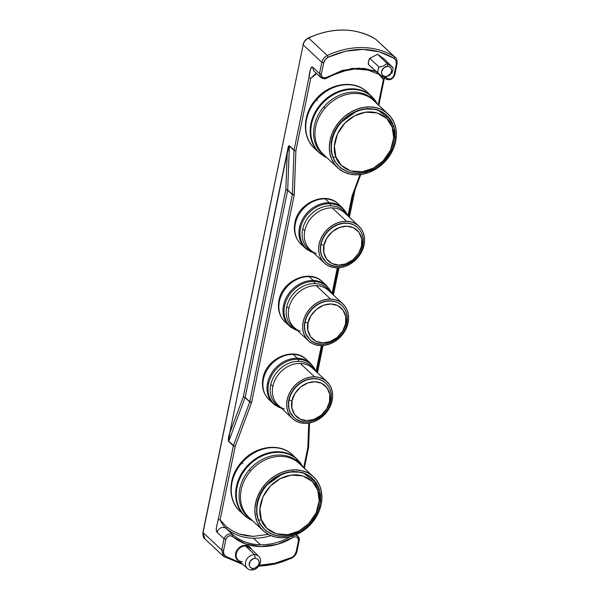 <?xml version="1.0" encoding="UTF-8"?>
<svg xmlns="http://www.w3.org/2000/svg" width="600" height="600" viewBox="0 0 600 600"><rect width="100%" height="100%" fill="white"/><g stroke="black" fill="none" stroke-linecap="round" stroke-linejoin="round"><path stroke-width="0.9" d="M247.38 568.463L238.14 560.077A8.52 7.012 133.1 0 1 237.18 551.25A8.52 7.012 133.1 0 1 245.513 545.947A8.52 7.012 133.1 0 1 249.788 547.635A8.52 7.012 133.1 0 0 245.513 545.947L254.58 554.648A8.332 6.855 -46.9 0 1 258.765 556.298A8.332 6.855 -46.9 0 1 259.522 564.9A8.332 6.855 -46.9 0 1 251.43 570A8.332 6.855 -46.9 0 1 247.38 568.463A8.332 6.855 -46.9 0 1 246.442 559.838A8.332 6.855 -46.9 0 1 254.58 554.648A8.332 6.855 133.1 0 0 245.595 562.2A8.332 6.855 133.1 0 0 251.43 570L253.125 568.463A5.482 4.515 -46.9 0 1 249.285 563.325A5.482 4.515 -46.9 0 1 255.202 558.352L254.58 554.648L245.513 545.947L245.385 545.213L251.415 549.21L250.597 547.763L248.243 545.85L245.385 545.213L242.288 545.745L239.167 547.567L236.782 550.373L235.583 553.447L235.515 556.537L236.73 559.403L239.82 561.6L236.07 558.3L236.228 551.445L240.915 546.368L245.385 545.213L245.513 545.947A8.52 7.012 133.1 0 0 237.472 550.732A8.52 7.012 133.1 0 0 237.465 559.35A8.52 7.012 133.1 0 0 242.288 561.653M314.745 148.605A38.543 31.718 -46.9 0 1 316.305 100.058L315.84 99.525M388.05 113.955L373.673 100.5A36.855 30.33 133.1 0 0 372.472 99.442L386.85 112.898A36.855 30.33 -46.9 0 1 388.05 113.955A36.855 30.33 -46.9 0 1 385.673 160.868A36.855 30.33 -46.9 0 1 338.888 168.825A36.855 30.33 -46.9 0 1 337.688 167.767A36.855 30.33 -46.9 0 1 340.072 120.855A36.855 30.33 -46.9 0 1 386.85 112.898L372.472 99.442A36.855 30.33 133.1 0 0 325.05 108.127L323.752 106.935A37.207 30.622 -46.9 0 1 371.632 98.167L370.673 95.685A38.37 31.582 133.1 0 0 321.3 104.722A38.37 31.582 133.1 0 0 320.737 153.907A38.37 31.582 -46.9 0 1 321.3 104.722L320.685 104.16A38.543 31.718 133.1 0 0 320.123 153.562M373.125 169.065A34.883 28.71 -46.9 0 1 339.27 166.545C348.053 174.067 358.627 175.373 371.002 170.468C388.522 163.365 399.57 141.113 393.397 125.528L386.94 115.613A34.883 28.71 -46.9 0 1 393.225 125.265A34.883 28.71 133.1 0 0 384.037 113.288A34.883 28.71 133.1 0 0 353.085 113.093A34.883 28.71 -46.9 0 1 386.94 115.613L386.678 115.365A34.883 28.71 133.1 0 0 352.815 112.845A34.883 28.71 133.1 0 0 340.65 122.58A34.883 28.71 133.1 0 0 339 166.297A34.883 28.71 133.1 0 0 339.135 166.425A34.883 28.71 -46.9 0 1 340.65 122.58L340.5 122.468C335.468 128.415 332.377 134.985 331.245 142.163L334.41 131.85L340.5 122.468L350.498 113.933L363.233 108.99L375.915 109.282L385.755 114.18L392.377 122.828L394.005 127.448M353.085 113.093A34.883 28.71 133.1 0 0 332.985 156.9A2.25 1.177 -19.7 0 0 335.865 156.75C331.987 149.685 333.938 127.08 354.66 115.77C375.645 105.172 390.6 118.905 392.213 127.155A2.25 1.177 -19.7 0 0 393.405 125.542A2.25 1.177 160.3 0 1 392.213 127.155C396.09 134.22 394.14 156.825 373.418 168.135C352.433 178.733 337.47 165 335.865 156.75A2.25 1.177 160.3 0 1 332.985 156.9A34.883 28.71 -46.9 0 1 353.085 113.093L353.085 113.093M240.248 511.522A38.543 31.718 -46.9 0 1 241.808 462.982L241.343 462.45M313.553 476.88L299.175 463.418A36.855 30.33 133.1 0 0 297.975 462.368L312.353 475.822A36.855 30.33 -46.9 0 1 313.553 476.88A36.855 30.33 -46.9 0 1 311.175 523.793A36.855 30.33 -46.9 0 1 264.39 531.743A36.855 30.33 -46.9 0 1 263.19 530.692A36.855 30.33 -46.9 0 1 265.575 483.772A36.855 30.33 -46.9 0 1 312.353 475.822L297.975 462.368A36.855 30.33 133.1 0 0 250.553 471.045L249.255 469.853A37.207 30.622 -46.9 0 1 297.135 461.092L296.175 458.603A38.37 31.582 133.1 0 0 246.803 467.64A38.37 31.582 133.1 0 0 246.24 516.832A38.37 31.582 -46.9 0 1 246.803 467.64L246.188 467.085A38.543 31.718 133.1 0 0 245.625 516.487M298.627 531.99A34.883 28.71 -46.9 0 1 264.772 529.47C273.555 536.985 284.13 538.298 296.505 533.393C314.025 526.283 325.072 504.03 318.9 488.445L312.442 478.53A34.883 28.71 -46.9 0 1 318.728 488.183A34.883 28.71 133.1 0 0 309.54 476.213A34.883 28.71 133.1 0 0 278.587 476.01A34.883 28.71 -46.9 0 1 312.442 478.53L312.18 478.283A34.883 28.71 133.1 0 0 278.317 475.763A34.883 28.71 133.1 0 0 266.153 485.505A34.883 28.71 133.1 0 0 264.502 529.222A34.883 28.71 133.1 0 0 264.638 529.342A34.883 28.71 -46.9 0 1 266.153 485.505L266.002 485.385C260.97 491.34 257.88 497.91 256.748 505.088L259.913 494.775L266.002 485.385L276 476.857L288.735 471.908L301.418 472.207L311.257 477.105L317.88 485.745L319.507 490.373M278.587 476.01A34.883 28.71 133.1 0 0 258.487 519.817A2.25 1.177 -19.7 0 0 261.368 519.675C257.49 512.61 259.44 489.998 280.163 478.695C301.147 468.097 316.103 481.822 317.715 490.08A2.25 1.177 -19.7 0 0 318.907 488.467A2.25 1.177 160.3 0 1 317.715 490.08C321.593 497.145 319.642 519.75 298.92 531.06C277.935 541.65 262.972 527.925 261.368 519.675A2.25 1.177 160.3 0 1 258.487 519.817A34.883 28.71 -46.9 0 1 278.587 476.01L278.587 476.01M303.105 245.843A27.428 22.575 -46.9 0 1 295.395 223.522A27.428 22.575 133.1 0 0 301.02 244.155C295.298 238.395 293.272 231.202 294.938 222.577C298.11 202.942 325.485 190.65 338.505 204.105A27.428 22.575 133.1 0 0 325.147 198.862A27.428 22.575 133.1 0 0 295.395 223.522A5.062 1.703 -168 0 1 294.945 222.555A5.062 1.703 12 0 0 295.395 223.522A27.428 22.575 -46.9 0 1 325.147 198.862A27.428 22.575 -46.9 0 1 336.428 202.425M340.567 206.295A27.428 22.575 133.1 0 0 329.28 202.733A27.428 22.575 133.1 0 0 299.528 227.392A4.5 1.507 12 0 0 300.532 228.06A27.09 22.297 -46.9 0 1 329.925 203.7A27.09 22.297 -46.9 0 1 346.83 213.735M314.145 252.442A25.965 21.367 -46.9 0 1 302.685 229.155A9.562 3.21 -168 0 1 304.822 230.58A25.245 20.782 133.1 0 0 311.918 251.123M337.237 266.288A23.348 19.215 -46.9 0 1 325.868 261.817A23.348 19.215 -46.9 0 1 321.075 244.252A23.348 19.215 -46.9 0 1 346.403 223.26A23.348 19.215 -46.9 0 1 357.772 227.722A23.348 19.215 -46.9 0 1 362.565 245.295A2.25 0.758 -168 0 1 362.767 245.722A2.25 0.758 -168 0 1 361.5 246.112C361.043 251.82 352.545 265.17 338.61 265.087C324.795 264.472 322.043 250.845 324.007 245.175A2.25 0.758 -168 0 1 321.075 244.252A23.348 19.215 133.1 0 0 327.638 263.25M287.138 323.61A27.428 22.575 -46.9 0 1 279.428 301.29A27.428 22.575 133.1 0 0 285.06 321.923C279.337 316.163 277.312 308.97 278.978 300.345C282.15 280.71 309.517 268.418 322.545 281.873A27.428 22.575 133.1 0 0 309.18 276.63A27.428 22.575 133.1 0 0 279.428 301.29A5.062 1.703 -168 0 1 278.985 300.322A5.062 1.703 12 0 0 279.428 301.29A27.428 22.575 -46.9 0 1 309.18 276.63A27.428 22.575 -46.9 0 1 320.468 280.192M324.6 284.062A27.428 22.575 133.1 0 0 313.32 280.5A27.428 22.575 133.1 0 0 283.567 305.16A4.5 1.507 12 0 0 284.572 305.827A27.09 22.297 -46.9 0 1 313.957 281.475A27.09 22.297 -46.9 0 1 330.87 291.502M298.185 330.21A25.965 21.367 -46.9 0 1 286.718 306.923A9.562 3.21 -168 0 1 288.855 308.347A25.245 20.782 133.1 0 0 295.95 328.89M321.278 344.055A23.348 19.215 -46.9 0 1 309.9 339.585A23.348 19.215 -46.9 0 1 305.108 322.02A23.348 19.215 -46.9 0 1 330.435 301.028A23.348 19.215 -46.9 0 1 341.812 305.49A23.348 19.215 -46.9 0 1 346.605 323.062A2.25 0.758 -168 0 1 346.8 323.49A2.25 0.758 -168 0 1 345.54 323.888C345.082 329.587 336.585 342.938 322.65 342.855C308.827 342.24 306.075 328.612 308.04 322.942A2.25 0.758 -168 0 1 305.108 322.02A23.348 19.215 133.1 0 0 311.67 341.017M271.178 401.377A27.428 22.575 -46.9 0 1 263.468 379.058A27.428 22.575 133.1 0 0 269.093 399.697C263.377 393.93 261.345 386.737 263.01 378.112C266.183 358.485 293.558 346.185 306.577 359.64A27.428 22.575 133.1 0 0 293.22 354.397A27.428 22.575 133.1 0 0 263.468 379.058A5.062 1.703 -168 0 1 263.017 378.097A5.062 1.703 12 0 0 263.468 379.058A27.428 22.575 -46.9 0 1 293.22 354.397A27.428 22.575 -46.9 0 1 304.5 357.96M308.64 361.83A27.428 22.575 133.1 0 0 297.353 358.267A27.428 22.575 133.1 0 0 267.6 382.928A4.5 1.507 12 0 0 268.605 383.595A27.09 22.297 -46.9 0 1 297.998 359.243A27.09 22.297 -46.9 0 1 314.903 369.27M282.218 407.985A25.965 21.367 -46.9 0 1 270.757 384.69A9.562 3.21 -168 0 1 272.895 386.115A25.245 20.782 133.1 0 0 279.99 406.665M305.31 421.822A23.348 19.215 -46.9 0 1 293.94 417.36A23.348 19.215 -46.9 0 1 289.147 399.787A23.348 19.215 -46.9 0 1 314.475 378.795A23.348 19.215 -46.9 0 1 325.845 383.265A23.348 19.215 -46.9 0 1 330.638 400.83A2.25 0.758 -168 0 1 330.84 401.257A2.25 0.758 -168 0 1 329.572 401.655C329.115 407.355 320.618 420.705 306.683 420.623C292.868 420.007 290.115 406.38 292.08 400.71A2.25 0.758 -168 0 1 289.147 399.787A23.348 19.215 133.1 0 0 295.71 418.793M380.67 75.225L368.468 64.597A8.527 7.02 133.1 0 1 369.757 58.312L379.185 67.162L369.757 58.312L368.483 61.448L368.468 64.597L377.947 73.192A8.332 6.855 -46.9 0 1 379.185 67.162L383.64 65.873L387.112 63.457L377.565 54.278L369.757 58.312L377.565 54.278L383.67 58.552L377.565 54.278L387.112 63.457L387.607 66.345A5.482 4.515 -46.9 0 1 391.455 71.483A5.482 4.515 -46.9 0 1 385.53 76.455L384.202 77.633L385.53 76.455A5.482 4.515 -46.9 0 1 381.683 71.317A5.482 4.515 -46.9 0 1 387.607 66.345L387.112 63.457L383.64 65.873L379.185 67.162A8.332 6.855 133.1 0 0 377.947 73.192L383.685 77.31M396.945 63.585L396.278 64.11L397.058 63.832C397.162 60.172 396.525 57.983 395.153 57.262L375.593 39.105C355.44 27.39 333.03 27 308.385 37.92C305.572 39.375 303.795 41.602 303.053 44.602L303.165 44.85C303.93 41.79 305.745 39.51 308.625 38.017L327.293 55.485C324.413 56.985 322.59 59.258 321.825 62.318L319.522 73.552L312.525 67.005C310.778 67.463 309.585 71.002 308.947 77.64L294.053 150.195L295.89 150.765L310.785 78.203L316.29 73.245L310.785 78.203L308.947 77.64L310.32 70.005L311.243 67.305L312.525 67.005L313.748 70.867L312.525 67.005L319.522 73.552L321.825 62.318L303.165 44.85L203.055 532.537L221.722 550.013L224.025 538.778L217.028 532.222C219.053 527.873 221.962 526.493 225.765 528.097L232.763 534.645L225.765 528.097A58.523 48.165 133.1 0 0 226.455 528.683A58.523 48.165 133.1 0 0 253.485 538.222L260.483 544.77A58.523 48.165 -46.9 0 1 232.763 534.645L232.41 536.25C247.417 549.623 272.858 550.05 293.235 537.27C296.558 536.175 298.305 537.27 298.478 540.562L299.145 540.045L298.478 540.562L296.168 551.805C295.53 554.347 294.015 556.245 291.615 557.498L291.375 558.105A81.585 67.148 -46.9 0 1 258.825 566.025M326.978 157.748L318.862 152.46A38.543 31.718 -46.9 0 1 320.685 104.16A38.543 31.718 -46.9 0 1 370.275 95.078L365.895 90.983A38.543 31.718 133.1 0 0 316.305 100.058A38.543 31.718 133.1 0 0 314.483 148.358C301.725 137.025 302.678 114.06 315.75 99.48L316.305 100.058A38.543 31.718 -46.9 0 1 365.895 90.983L370.275 95.078A38.543 31.718 133.1 0 0 320.685 104.16L321.3 104.722A38.37 31.582 -46.9 0 1 370.673 95.685L371.632 98.167A37.207 30.622 -46.9 0 1 375.69 102.382M325.327 156.203A37.207 30.622 -46.9 0 1 323.205 154.635L320.737 153.907L323.205 154.635A37.207 30.622 -46.9 0 1 323.752 106.935A37.207 30.622 -46.9 0 1 371.632 98.167M372.472 99.442A36.855 30.33 133.1 0 0 325.05 108.127A36.855 30.33 133.1 0 0 323.31 154.312L337.688 167.767M252.48 520.665L244.365 515.385A38.543 31.718 -46.9 0 1 246.188 467.085A38.543 31.718 -46.9 0 1 295.785 458.002L291.397 453.9A38.543 31.718 133.1 0 0 241.808 462.982A38.543 31.718 133.1 0 0 239.985 511.283C227.228 499.95 228.18 476.978 241.252 462.405L241.808 462.982A38.543 31.718 -46.9 0 1 291.397 453.9L295.785 458.002A38.543 31.718 133.1 0 0 246.188 467.085L246.803 467.64A38.37 31.582 -46.9 0 1 296.175 458.603L297.135 461.092A37.207 30.622 -46.9 0 1 301.192 465.308M250.83 519.12A37.207 30.622 -46.9 0 1 248.708 517.553L246.24 516.832L248.708 517.553A37.207 30.622 -46.9 0 1 249.255 469.853A37.207 30.622 -46.9 0 1 297.135 461.092M297.975 462.368A36.855 30.33 133.1 0 0 250.553 471.045A36.855 30.33 133.1 0 0 248.812 517.23L263.19 530.692M347.767 215.752A27.09 22.297 133.1 0 0 329.925 203.7A27.09 22.297 133.1 0 0 300.532 228.06A4.5 1.507 -168 0 1 299.528 227.392A27.428 22.575 -46.9 0 1 329.28 202.733L325.147 198.862L329.28 202.733A27.428 22.575 -46.9 0 1 342.645 207.975L338.505 204.105M343.493 211.83A27.428 22.575 133.1 0 0 342.847 210.202M358.837 226.118A25.245 20.782 -46.9 0 1 361.373 252.322A25.245 20.782 -46.9 0 1 336.63 267.817A25.245 20.782 -46.9 0 1 324.33 262.987A25.245 20.782 -46.9 0 1 321.803 236.79A25.245 20.782 -46.9 0 1 346.538 221.288L332.212 207.877L346.538 221.288A25.245 20.782 -46.9 0 1 358.837 226.118L344.513 212.708A25.245 20.782 133.1 0 0 332.212 207.877A25.245 20.782 133.1 0 0 304.822 230.58A9.562 3.21 12 0 0 302.685 229.155A25.965 21.367 -46.9 0 1 330.847 205.815L329.925 203.7L330.847 205.815A25.965 21.367 -46.9 0 1 346.642 214.702M325.627 261.6L325.868 261.817C336.487 273.075 360.097 262.507 362.767 245.708C364.155 238.44 362.49 232.44 357.772 227.722L357.54 227.505A23.348 19.215 133.1 0 0 346.17 223.042L346.17 223.042A23.348 19.215 133.1 0 0 323.288 237.375A23.348 19.215 133.1 0 0 325.627 261.6A23.348 19.215 133.1 0 0 325.748 261.712M331.8 293.528A27.09 22.297 133.1 0 0 313.957 281.475A27.09 22.297 133.1 0 0 284.572 305.827A4.5 1.507 -168 0 1 283.567 305.16A27.428 22.575 -46.9 0 1 313.32 280.5L309.18 276.63L313.32 280.5A27.428 22.575 -46.9 0 1 326.678 285.743L322.545 281.873M327.532 289.597A27.428 22.575 133.1 0 0 326.88 287.97M342.877 303.885A25.245 20.782 -46.9 0 1 345.405 330.09A25.245 20.782 -46.9 0 1 320.67 345.585A25.245 20.782 -46.9 0 1 308.37 340.755A25.245 20.782 -46.9 0 1 305.843 314.558A25.245 20.782 -46.9 0 1 330.577 299.062L316.245 285.645L330.577 299.062A25.245 20.782 -46.9 0 1 342.877 303.885L328.545 290.475A25.245 20.782 133.1 0 0 316.245 285.645A25.245 20.782 133.1 0 0 288.855 308.347A9.562 3.21 12 0 0 286.718 306.923A25.965 21.367 -46.9 0 1 314.88 283.582L313.957 281.475L314.88 283.582A25.965 21.367 -46.9 0 1 330.675 292.47M340.043 304.058A23.348 19.215 133.1 0 0 330.435 301.028A23.348 19.215 133.1 0 0 305.108 322.02A2.25 0.758 12 0 0 308.04 322.942C308.498 317.235 316.995 303.892 330.93 303.975C344.745 304.59 347.498 318.218 345.54 323.888A2.25 0.758 12 0 0 346.8 323.49C348.195 316.207 346.53 310.207 341.812 305.49L341.58 305.272A23.348 19.215 133.1 0 0 330.202 300.81L330.202 300.81A23.348 19.215 133.1 0 0 307.327 315.142A23.348 19.215 133.1 0 0 309.668 339.368A23.348 19.215 133.1 0 0 309.788 339.48M315.84 371.295A27.09 22.297 133.1 0 0 297.998 359.243A27.09 22.297 133.1 0 0 268.605 383.595A4.5 1.507 -168 0 1 267.6 382.928A27.428 22.575 -46.9 0 1 297.353 358.267L293.22 354.397L297.353 358.267A27.428 22.575 -46.9 0 1 310.718 363.517L306.577 359.64M311.565 367.373A27.428 22.575 133.1 0 0 310.92 365.737M326.91 381.66A25.245 20.782 -46.9 0 1 329.445 407.857A25.245 20.782 -46.9 0 1 304.702 423.353A25.245 20.782 -46.9 0 1 292.403 418.522A25.245 20.782 -46.9 0 1 289.875 392.325A25.245 20.782 -46.9 0 1 314.61 376.83L300.285 363.42L314.61 376.83A25.245 20.782 -46.9 0 1 326.91 381.66L312.585 368.243A25.245 20.782 133.1 0 0 300.285 363.42A25.245 20.782 133.1 0 0 272.895 386.115A9.562 3.21 12 0 0 270.757 384.69A25.965 21.367 -46.9 0 1 298.92 361.35L297.998 359.243L298.92 361.35A25.965 21.367 -46.9 0 1 314.715 370.237M324.075 381.832A23.348 19.215 133.1 0 0 314.475 378.795A23.348 19.215 133.1 0 0 289.147 399.787A2.25 0.758 12 0 0 292.08 400.71C292.538 395.01 301.035 381.66 314.962 381.743C328.785 382.358 331.538 395.985 329.572 401.655A2.25 0.758 12 0 0 330.84 401.257C332.228 393.975 330.562 387.982 325.845 383.265L325.612 383.04A23.348 19.215 133.1 0 0 314.243 378.577L314.243 378.577A23.348 19.215 133.1 0 0 291.36 392.91A23.348 19.215 133.1 0 0 293.7 417.143A23.348 19.215 133.1 0 0 293.82 417.248M330.638 400.83A23.348 19.215 -46.9 0 1 330.472 401.55M329.572 401.655L326.73 408.772L321.157 415.26L313.875 419.43L306.683 420.623L300.075 419.085L294.645 414.592L291.87 407.903L292.08 400.71L294.915 393.592L300.495 387.105L307.77 382.935L314.962 381.743L321.577 383.28L327.007 387.772L329.782 394.463L329.572 401.655M310.665 366.697A25.245 20.782 133.1 0 0 300.285 363.42A25.245 20.782 133.1 0 0 272.895 386.115A25.245 20.782 133.1 0 0 278.077 405.112L292.403 418.522M280.207 407.107A25.965 21.367 -46.9 0 1 270.757 384.69A25.965 21.367 -46.9 0 1 298.92 361.35A25.965 21.367 -46.9 0 1 314.46 369.825M314.61 376.83L310.14 377.168L305.647 378.382L301.312 380.438L297.3 383.243L293.76 386.7L290.827 390.668L288.623 395.002L287.228 399.525L286.688 404.077L287.04 408.472L288.255 412.545L290.295 416.145L293.077 419.123L296.498 421.365L300.42 422.798L304.702 423.353L309.18 423.015L313.665 421.8L318.007 419.745L322.02 416.94L325.56 413.482L328.493 409.515L330.697 405.18L332.093 400.658L332.625 396.105L332.28 391.71L331.065 387.638L329.025 384.037L326.243 381.06L322.822 378.817L318.892 377.385L314.61 376.83M293.745 417.18L289.86 411.607L288.735 407.842L288.42 403.778L288.915 399.57L290.205 395.385L294.952 387.705L301.942 381.915L305.955 380.017L310.103 378.892L314.243 378.577L318.202 379.095L321.832 380.415L324.998 382.493M284.407 408.893A27.09 22.297 -46.9 0 1 268.605 383.595A27.09 22.297 133.1 0 0 281.332 408.165M281.407 408.225L273.233 403.567A27.428 22.575 -46.9 0 1 267.6 382.928A27.428 22.575 133.1 0 0 275.31 405.248M346.605 323.062A23.348 19.215 -46.9 0 1 346.44 323.782M345.54 323.888L342.697 331.005L337.118 337.493L329.843 341.663L322.65 342.855L316.043 341.317L310.605 336.825L307.837 330.135L308.04 322.942L310.882 315.825L316.462 309.337L323.737 305.168L330.93 303.975L337.538 305.513L342.975 310.005L345.743 316.695L345.54 323.888M326.632 288.93A25.245 20.782 133.1 0 0 316.245 285.645A25.245 20.782 133.1 0 0 288.855 308.347A25.245 20.782 133.1 0 0 294.038 327.345L308.37 340.755M296.168 329.34A25.965 21.367 -46.9 0 1 286.718 306.923A25.965 21.367 -46.9 0 1 314.88 283.582A25.965 21.367 -46.9 0 1 330.42 292.058M330.577 299.062L326.108 299.4L321.615 300.615L317.28 302.67L313.26 305.475L309.72 308.933L306.788 312.9L304.582 317.235L303.188 321.757L302.655 326.31L303 330.705L304.215 334.778L306.255 338.37L309.038 341.355L312.457 343.597L316.388 345.03L320.67 345.585L325.14 345.248L329.632 344.032L333.968 341.978L337.98 339.173L341.528 335.715L344.452 331.748L346.657 327.413L348.06 322.882L348.593 318.337L348.248 313.942L347.025 309.87L344.985 306.27L342.202 303.293L338.782 301.05L334.86 299.618L330.577 299.062M309.712 339.413L305.827 333.84L304.702 330.075L304.38 326.01L304.875 321.803L306.165 317.618L310.92 309.938L317.903 304.147L321.915 302.25L326.07 301.125L330.202 300.81L334.163 301.327L337.793 302.647L340.957 304.725M300.368 331.125A27.09 22.297 -46.9 0 1 284.572 305.827A27.09 22.297 133.1 0 0 297.293 330.39M297.368 330.457L289.192 325.8A27.428 22.575 -46.9 0 1 283.567 305.16A27.428 22.575 133.1 0 0 291.278 327.48M362.565 245.295A23.348 19.215 -46.9 0 1 362.4 246.015M356.002 226.29A23.348 19.215 133.1 0 0 346.403 223.26A23.348 19.215 133.1 0 0 321.075 244.252A2.25 0.758 12 0 0 324.007 245.175C324.465 239.468 332.962 226.125 346.89 226.208C360.712 226.822 363.465 240.45 361.5 246.112A2.25 0.758 12 0 0 362.767 245.722M361.5 246.112L358.657 253.237L353.085 259.725L345.803 263.895L338.61 265.087L332.002 263.55L326.572 259.058L323.798 252.36L324.007 245.175L326.843 238.05L332.423 231.57L339.697 227.4L346.89 226.208L353.505 227.745L358.935 232.23L361.71 238.928L361.5 246.112M342.593 211.163A25.245 20.782 133.1 0 0 332.212 207.877A25.245 20.782 133.1 0 0 304.822 230.58A25.245 20.782 133.1 0 0 310.005 249.577L324.33 262.987M312.135 251.572A25.965 21.367 -46.9 0 1 302.685 229.155A25.965 21.367 -46.9 0 1 330.847 205.815A25.965 21.367 -46.9 0 1 346.388 214.29M346.538 221.288L342.067 221.625L337.575 222.847L333.24 224.903L329.228 227.708L325.688 231.165L322.755 235.132L320.55 239.46L319.155 243.99L318.615 248.542L318.96 252.938L320.183 257.01L322.222 260.603L325.005 263.58L328.425 265.83L332.347 267.255L336.63 267.817L341.108 267.48L345.593 266.257L349.935 264.21L353.947 261.397L357.487 257.947L360.42 253.972L362.625 249.645L364.02 245.115L364.553 240.57L364.207 236.175L362.993 232.095L360.952 228.502L358.17 225.525L354.75 223.275L350.82 221.85L346.538 221.288M325.673 261.645L321.788 256.072L320.663 252.308L320.347 248.243L320.843 244.035L322.132 239.843L326.88 232.17L333.87 226.38L337.875 224.483L342.03 223.35L346.17 223.042L350.13 223.553L353.76 224.88L356.925 226.958M316.335 253.358A27.09 22.297 -46.9 0 1 300.532 228.06A27.09 22.297 133.1 0 0 313.26 252.623M313.335 252.69L305.16 248.025A27.428 22.575 -46.9 0 1 299.528 227.392A27.428 22.575 133.1 0 0 307.237 249.712M264.502 529.222L264.772 529.47A34.883 28.71 -46.9 0 1 258.487 519.817A34.883 28.71 133.1 0 0 267.675 531.787M261.368 519.675L259.89 508.995L262.987 496.822L270.45 485.978L280.163 478.695L291.195 475.088L302.835 475.897L312.285 481.478L317.715 490.08L319.192 500.752L316.095 512.925L308.632 523.77L298.92 531.06L287.888 534.668L276.248 533.85L266.798 528.27L261.368 519.675M248.708 517.553A37.207 30.622 -46.9 0 1 249.255 469.853L250.553 471.045A36.855 30.33 133.1 0 0 250.013 518.287M264.39 531.743L269.43 534.967L275.19 536.993L281.46 537.743L287.993 537.188L294.54 535.35L300.855 532.298L306.69 528.15L311.812 523.065L316.043 517.237L319.207 510.893L321.188 504.278L321.907 497.647L321.337 491.243L319.5 485.325L316.47 480.12L312.353 475.822L307.32 472.597L301.56 470.572L295.29 469.822L288.757 470.377L282.202 472.215L275.895 475.268L270.06 479.423L264.93 484.5L260.707 490.327L257.543 496.673L255.562 503.287L254.843 509.925L255.413 516.322L257.25 522.24L260.28 527.445L264.39 531.743M276.84 535.695L273.743 534.915L265.89 530.783L259.868 523.77L256.74 514.732L256.748 505.088M302.812 466.822A38.37 31.582 133.1 0 0 296.175 458.603M246.24 516.832A38.37 31.582 133.1 0 0 252.45 520.635M320.183 501.112L319.688 491.107L316.185 482.64L302.812 472.59L293.183 471.397L283.005 473.467L266.153 485.505A34.883 28.71 -46.9 0 1 278.317 475.763A34.883 28.71 -46.9 0 1 318.832 489.06M298.312 462.653A38.543 31.718 133.1 0 0 297.795 461.655M241.252 462.405C254.513 446.115 279.653 442.088 292.657 455.002A38.543 31.718 133.1 0 0 291.397 453.9M295.785 458.002A38.543 31.718 -46.9 0 1 297.038 459.105L302.85 466.853M242.805 463.59L241.905 462.862M339 166.297L339.27 166.545A34.883 28.71 -46.9 0 1 332.985 156.9A34.883 28.71 133.1 0 0 342.173 168.87M335.865 156.75L334.388 146.07L337.485 133.905L344.947 123.052L354.66 115.77L365.692 112.163L377.332 112.98L386.783 118.56L392.213 127.155L393.683 137.835L390.592 150.007L383.13 160.852L373.418 168.135L362.385 171.743L350.745 170.933L341.295 165.345L335.865 156.75M323.205 154.635A37.207 30.622 -46.9 0 1 323.752 106.935L325.05 108.127A36.855 30.33 133.1 0 0 324.51 155.37M338.888 168.825L343.928 172.05L349.688 174.075L355.957 174.825L362.49 174.262L369.038 172.425L375.353 169.373L381.18 165.225L386.31 160.14L390.54 154.312L393.705 147.975L395.685 141.36L396.405 134.722L395.835 128.325L393.998 122.407L390.967 117.203L386.85 112.898L381.817 109.68L376.058 107.648L369.788 106.905L363.255 107.46L356.7 109.297L350.392 112.35L344.558 116.498L339.428 121.583L335.205 127.41L332.04 133.748L330.06 140.363L329.34 147L329.91 153.398L331.748 159.315L334.778 164.528L338.888 168.825M351.337 172.77L348.24 171.99L340.388 167.858L334.365 160.852L331.237 151.808L331.245 142.163M377.31 103.905A38.37 31.582 133.1 0 0 370.673 95.685M320.737 153.907A38.37 31.582 133.1 0 0 326.947 157.718M394.68 138.188L394.185 128.183L390.683 119.715L377.31 109.665L367.68 108.472L357.502 110.542L340.65 122.58A34.883 28.71 -46.9 0 1 352.815 112.845A34.883 28.71 -46.9 0 1 393.33 126.142M372.81 99.727A38.543 31.718 133.1 0 0 372.293 98.73M315.75 99.48C329.01 83.19 354.15 79.162 367.155 92.085A38.543 31.718 133.1 0 0 365.895 90.983M370.275 95.078A38.543 31.718 -46.9 0 1 371.535 96.188L377.347 103.935M317.295 100.665L316.403 99.945M386.423 76.972L384.202 77.633L384.067 78.9L383.4 79.425L384.18 79.148L378.81 105.308M383.4 79.425L378.202 104.738L383.4 79.425L381.442 75.78L383.4 79.425L378.517 73.912L383.4 79.425M310.785 78.203L316.733 73.657L310.785 78.203L308.947 77.64L294.053 150.195L295.89 150.765L294.248 194.692L292.38 194.347L294.03 150.42L295.89 150.765L294.517 150.57L289.388 145.83L294.825 150.735L294.03 150.42L292.358 194.572L294.195 195.135L294.248 194.692L292.38 194.347L287.715 189.983L289.358 146.047L294.03 150.42L289.388 145.83L287.715 189.983L292.358 194.572L294.195 195.135L251.67 402.3L249.833 401.73L292.358 194.572L287.715 189.983L285.855 189.637L287.22 153.12L289.358 146.047L287.22 153.12L229.71 433.095L288 148.005L288.555 146.137L289.388 145.83C288.053 144.817 287.79 150.105 287.183 153.105L229.71 433.095L287.183 153.105L285.855 189.637L287.692 190.2L292.358 194.572L249.765 401.955L251.542 402.743L251.67 402.3L249.833 401.73L245.167 397.365L287.692 190.2L286.92 189.66L287.692 190.2L245.1 397.582L249.765 401.955L251.542 402.743L235.2 446.423L233.43 445.635L249.833 401.73L245.167 397.365L243.33 396.795L285.855 189.637L287.228 189.833L285.855 189.637L243.33 396.795L245.1 397.582L249.765 401.955L233.43 445.635L234.195 446.085L228.765 441.27L245.138 397.478L244.335 397.132L245.1 397.582L228.765 441.27L229.748 433.103L243.33 396.795L245.167 397.365L243.33 396.795L229.748 433.103L228.697 441.487L228.24 439.972L229.71 433.095C228.435 436.71 228.097 439.507 228.697 441.487L233.43 445.635L218.265 519.405L220.103 519.975L235.2 446.423L233.362 445.853L228.697 441.487L233.362 445.853L235.2 446.423L233.362 445.853L218.265 519.405C217.373 523.725 215.032 530.438 217.028 532.222L216.263 530.002L216.57 526.732L218.265 519.405L220.103 519.975C222.06 523.793 223.95 526.5 225.765 528.097C223.95 526.5 222.06 523.793 220.103 519.975L235.2 446.423L251.67 402.3L294.195 195.135L295.89 150.765L310.785 78.203M308.483 447.12L307.815 447.645L303.705 467.655L307.815 447.645L308.73 423.09L307.815 447.645L308.513 447.495M308.513 446.903L308.528 447.338L308.513 446.903M352.035 196.11L352.702 195.585L352.035 196.11L347.962 215.94L352.163 195.667L360.038 174.623L352.035 196.11M316.035 371.483L321.353 345.593L316.035 371.483M332.002 293.715L337.312 267.825L332.002 293.715M352.77 195.368L352.163 195.667M360.765 174.54L352.785 195.683M260.483 544.77L253.485 538.222A58.523 48.165 133.1 0 0 270.877 535.62A58.523 48.165 133.1 0 1 253.485 538.222A58.523 48.165 133.1 0 1 226.455 528.683L226.792 527.07L220.103 519.975L226.792 527.07L226.455 528.683A58.523 48.165 133.1 0 1 225.765 528.097C221.962 526.493 219.053 527.873 217.028 532.222L224.025 538.778L221.722 550.013L223.553 550.575L225.862 539.34L224.025 538.778L225.862 539.34C227.377 536.077 229.567 535.043 232.41 536.25L232.763 534.645C228.96 533.048 226.05 534.42 224.025 538.778C226.05 534.42 228.96 533.048 232.763 534.645A58.523 48.165 -46.9 0 0 260.483 544.77A58.523 48.165 -46.9 0 0 290.483 536.64A58.523 48.165 -46.9 0 1 260.483 544.77M375.525 39.068L395.153 57.262L394.32 56.617L394.088 58.305C395.955 59.625 396.69 61.56 396.278 64.11L393.975 75.345L394.755 75.067L397.058 63.832M296.835 551.28L296.168 551.805L296.947 551.52L299.257 540.285C299.707 539.317 299.257 537.945 297.915 536.183L295.462 534.982L297.915 536.183L299.145 540.045M355.005 189.945L349.388 217.275L355.013 189.922M339.03 267.743L333.428 295.05L339.022 267.743M323.07 345.517L317.46 372.817L323.055 345.517M313.748 70.867L320.752 77.415L319.522 73.552L321.36 74.123L319.522 73.552L320.752 77.415L326.513 77.948L326.595 77.415C323.28 78.517 321.532 77.415 321.36 74.123L323.663 62.887L321.825 62.318L303.165 44.85L203.055 532.537L221.722 550.013L223.515 556.335L224.407 557.025L225.743 556.38C223.875 555.067 223.147 553.132 223.553 550.575L221.722 550.013L223.515 556.335L224.347 556.98L225.743 556.38L223.792 553.942L223.553 550.575L225.862 539.34L226.86 537.435L228.638 536.115L230.663 535.635L245.385 543.825L260.798 546.615L277.252 544.357L293.235 537.27L292.155 535.65L293.235 537.27L295.215 536.73L297.038 537.27L298.26 538.643L298.478 540.562L296.168 551.805L294.555 555.135L291.375 558.105L291.615 557.498L274.358 563.445L259.312 565.275L275.55 563.168L291.615 557.498M385.905 78.945L387.42 78.442L385.868 77.168L387.42 78.442L385.905 78.945M326.595 77.415L342.577 70.328L359.032 68.078L376.08 71.498L364.395 68.453L351.788 68.453L324.615 77.963L322.8 77.415L321.57 76.05L321.36 74.123L323.663 62.887L325.282 59.55L328.215 57.195L345.472 51.24L362.865 49.41L379.38 51.81L394.088 58.305L396.037 60.742L396.278 64.11L393.975 75.345C392.452 78.615 390.27 79.642 387.42 78.442L389.168 79.05L391.192 78.57L392.97 77.25L394.643 74.82M243.112 564.592L223.515 556.335L204.847 538.868L202.942 532.298C202.837 535.942 203.468 538.132 204.847 538.868L202.942 532.298L303.165 44.85C303.93 41.79 305.745 39.51 308.625 38.017L327.293 55.485A81.585 67.148 -46.9 0 1 394.32 56.617L375.593 39.105M375.653 39.15A81.585 67.148 133.1 0 0 308.625 38.017L308.385 38.633L308.625 38.017A81.585 67.148 -46.9 0 1 375.653 39.15M323.663 62.887C324.3 60.338 325.815 58.44 328.215 57.195L327.293 55.485C324.413 56.985 322.59 59.258 321.825 62.318L323.663 62.887M241.553 563.183L225.743 556.38L241.553 563.183M327.293 55.485L328.215 57.195C352.447 46.477 374.407 46.845 394.088 58.305L394.32 56.617A81.585 67.148 133.1 0 0 327.293 55.485M390.225 74.767L388.537 75.983M389.798 65.453L388.013 64.148L389.798 65.453M392.827 67.395L391.29 66.472L392.827 67.395A8.332 6.855 -46.9 0 1 391.59 73.425A8.332 6.855 133.1 0 0 392.827 67.395L383.67 58.552L392.827 67.395M251.43 570A8.332 6.855 133.1 0 0 260.423 562.447A8.332 6.855 133.1 0 0 254.58 554.648L255.202 558.352A5.482 4.515 -46.9 0 1 259.05 563.49A5.482 4.515 -46.9 0 1 253.125 568.463L251.43 570M387.607 66.345L383.85 67.77L381.683 71.317L381.66 73.26L382.38 74.918L383.745 76.035L385.53 76.455L387.48 76.102L390.683 73.41L391.455 71.483L391.478 69.54L390.757 67.883L389.393 66.758L387.607 66.345M255.202 558.352L253.252 558.705L250.05 561.398L249.255 565.268L249.983 566.925L251.34 568.05L253.125 568.463L255.075 568.11L258.278 565.418L259.05 563.49L259.072 561.548L258.353 559.89L256.995 558.773L255.202 558.352M268.305 534.39L253.17 536.377L246.097 535.732L239.415 534.053L233.19 531.352L226.792 527.07L233.19 531.352L239.415 534.053L253.17 536.377L268.305 534.39M347.835 215.82L342.645 207.975M331.875 293.595L326.678 285.743M346.808 323.483C344.138 340.275 320.52 350.843 309.9 339.585L309.668 339.368M315.907 371.362L310.718 363.517M330.84 401.25C328.17 418.043 304.56 428.61 293.94 417.36L293.7 417.143M318.862 152.46L314.483 148.358M244.365 515.385L239.985 511.283M273.233 403.567L269.093 399.697M289.192 325.8L285.06 321.923M305.16 248.025L301.02 244.155M292.657 455.002L297.038 459.105M367.155 92.085L371.535 96.188M304.312 468.225L308.625 447.135L309.532 422.955M352.815 195.833L348.57 216.51M338.048 267.803L332.61 294.278M322.08 345.577L316.642 372.053M384.428 77.738L384.18 79.148M313.935 75.113L316.298 73.245M296.272 534.645L297.915 536.183M394.755 75.067C392.558 79.477 389.61 80.775 385.912 78.96L384.27 77.61M380.062 74.775L368.002 70.058L354.465 69.008L340.373 71.738L326.737 78.06C325.358 79.222 323.362 79.012 320.752 77.415M258.75 566.13L275.28 563.977L291.615 558.21C294.428 556.748 296.205 554.52 296.947 551.52M249.788 547.635L258.765 556.298"/></g></svg>
